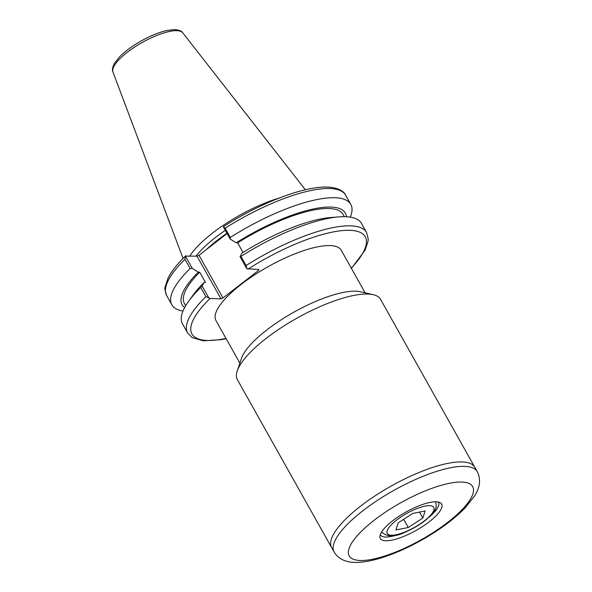 <?xml version="1.0" encoding="UTF-8"?>
<svg xmlns="http://www.w3.org/2000/svg" width="592" height="592" viewBox="0 0 592 592"><rect width="100%" height="100%" fill="white"/><g stroke="black" fill="none" stroke-linecap="round" stroke-linejoin="round"><path stroke-width="0.89" d="M373.212 294.675A82.088 24.509 150.7 0 0 367.81 294.032A82.088 24.509 150.7 0 0 291.952 321.027A82.088 24.509 150.7 0 0 237.229 370.984L241.403 358.508A71.824 21.445 150.7 0 1 289.288 314.803A71.824 21.445 150.7 0 1 355.666 291.175A71.824 21.445 150.7 0 1 360.387 291.738L373.212 294.675A82.088 24.509 150.7 0 1 380.56 299.345L474.777 467.251A82.088 24.509 150.7 0 0 462.034 461.938A82.088 24.509 150.7 0 0 375.21 495.756A82.088 24.509 150.7 0 0 331.609 547.593L334.103 552.025C338.439 559.077 345.854 562.533 356.34 562.4C363.762 562.289 372.205 560.742 381.655 557.76C394.709 553.646 408.221 547.659 422.192 539.8C439.745 529.818 454.005 519.243 464.957 508.069L474.629 495.926C480.112 487.216 480.993 479.143 477.27 471.683A82.088 24.509 150.7 0 0 464.52 466.37A82.088 24.509 150.7 0 0 363.185 510.519A82.088 24.509 150.7 0 0 334.103 552.025M237.229 370.984A82.088 24.509 150.7 0 0 237.392 379.687L331.609 547.593A82.088 24.509 150.7 0 1 360.691 506.079A82.088 24.509 150.7 0 1 474.777 467.251L477.27 471.683M239.864 363.125L215.962 320.538A71.824 21.445 -29.3 0 1 254.109 275.176A71.824 21.445 -29.3 0 1 330.077 245.584A71.824 21.445 -29.3 0 1 341.229 250.238L365.131 292.825M208.917 298.072L202.079 285.884L204.077 282.428L205.491 282.473L199.711 272.172L198.298 272.128L192.274 268.413L185.392 256.151L197.01 256.136L220.971 298.834L210.034 298.486L205.89 296.614A102.608 30.636 150.7 0 0 187.605 332.911L192.074 337.536L203.256 340.844L221.23 339.66L226.144 338.676M258.06 269.471L258.593 270.426L222.969 297.961L199.008 255.263L197.01 256.136M199.008 255.263L227.106 233.544M225.315 230.347A70.448 21.038 150.7 0 0 196.026 256.107M202.079 285.884L200.769 287.475L205.89 296.614M185.511 255.981C177.311 263.936 171.495 271.284 168.076 278.033L165.205 286.698C164.509 287.838 164.998 290.805 166.663 295.593A102.608 30.636 -29.3 0 1 184.948 259.296L185.392 256.151L186.073 255.788M351.411 268.383L365.094 250.157L368.017 241.403L368.187 238.776L366.566 232.486A102.608 30.636 150.7 0 0 246.072 265.556L246.857 268.738L258.919 269.501L258.593 270.426M220.971 298.834L222.969 297.961M366.566 232.486L361.438 223.347A102.608 30.636 150.7 0 0 339.038 216.879L330.706 217.53A93.588 27.942 150.7 0 0 242.024 253.095L240.019 256.551L246.857 268.738M224.013 226.455L223.332 226.817L230.214 239.079L236.238 242.794L237.651 242.838L243.046 252.451M223.332 226.817L225.13 228.238A102.608 30.636 -29.3 0 1 345.624 195.16C343.686 190.165 333.252 184.356 312.095 188.397C287.89 192.541 252.939 207.651 223.569 226.558M350.294 217.131A102.608 30.636 150.7 0 0 350.797 204.381A102.608 30.636 150.7 0 0 230.295 237.451L225.13 228.238M230.214 239.079L230.295 237.451M184.948 259.296L190.121 268.509L192.274 268.413M279.402 197.987A71.824 21.445 150.7 0 0 189.914 255.907M246.072 265.556L240.944 256.417L240.019 256.551M339.038 216.879A102.608 30.636 150.7 0 0 240.944 256.417M190.121 268.509A102.608 30.636 150.7 0 0 171.835 304.806A102.608 30.636 150.7 0 0 182.987 311.022M200.769 287.475A102.608 30.636 150.7 0 0 188.633 301.284A102.608 30.636 150.7 0 0 182.484 323.772L187.605 332.911M198.298 272.128A93.588 27.942 150.7 0 0 184.652 307.544M346.453 216.746A93.588 27.942 150.7 0 0 236.238 242.794M199.711 272.172A90.968 27.165 150.7 0 0 184.415 303.444L185.688 305.724M344.359 216.679L343.079 214.408A90.968 27.165 150.7 0 0 237.651 242.838M204.077 282.428A93.588 27.942 150.7 0 0 193.525 294.513L188.633 301.284M429.17 521.841A35.15 10.493 150.7 0 0 440.189 502.697A35.15 10.493 150.7 0 0 405.831 512.117A35.15 10.493 150.7 0 0 379.886 536.537A35.15 10.493 150.7 0 0 396.603 538.942A35.15 10.493 150.7 0 0 429.17 521.841M438.324 502.031A33.285 9.938 -29.3 0 1 438.487 502.29A33.285 9.938 -29.3 0 1 429.259 517.053M397.839 534.687A33.285 9.938 -29.3 0 1 380.434 534.872A33.285 9.938 -29.3 0 1 380.293 534.598M425.108 510.977L422.866 518.037L408.273 527.516L395.922 529.944L398.164 522.891L412.757 513.405L425.108 510.977M419.521 512.08L422.866 518.037M408.273 527.516L403.67 519.317M226.958 233.278A70.448 21.038 150.7 0 0 206.386 249.558M225.996 338.417A99.375 29.674 -29.3 0 1 210.034 298.486M247.974 269.153A99.375 29.674 -29.3 0 1 347.748 230.303A99.375 29.674 -29.3 0 1 351.271 268.117M182.75 32.819C181.692 30.954 178.873 29.881 174.285 29.6L166.641 30.547C158.9 32.345 150.486 35.779 141.377 40.848C132.319 45.969 125.016 51.356 119.443 57.017L114.596 63.122C112.465 67.148 111.918 70.1 112.954 71.987A40.064 11.966 -29.3 0 1 135.213 46.701A40.064 11.966 -29.3 0 1 176.838 30.68A40.064 11.966 -29.3 0 1 182.75 32.819L305.376 189.78M461.701 482.051A70.774 21.134 -29.3 0 1 417.338 541.88A70.774 21.134 -29.3 0 1 353.868 539.874A70.774 21.134 -29.3 0 1 461.701 482.051M381.759 532.112L381.648 531.912A30.784 9.191 150.7 0 0 381.759 532.112C387.279 537.366 395.656 537.129 406.889 531.394C414.37 528.034 421.016 523.972 426.817 519.206L434.128 511.466C436.408 508.269 436.852 505.109 435.446 501.986A30.784 9.191 150.7 0 0 435.32 501.787M407.148 531.054A26.677 7.97 -29.3 0 1 391.978 524.105A26.677 7.97 -29.3 0 1 432.419 506.227A26.677 7.97 -29.3 0 1 407.148 531.054M345.624 195.16L350.797 204.381M112.954 71.987L183.046 258.43M166.663 295.593L171.835 304.806"/></g></svg>
